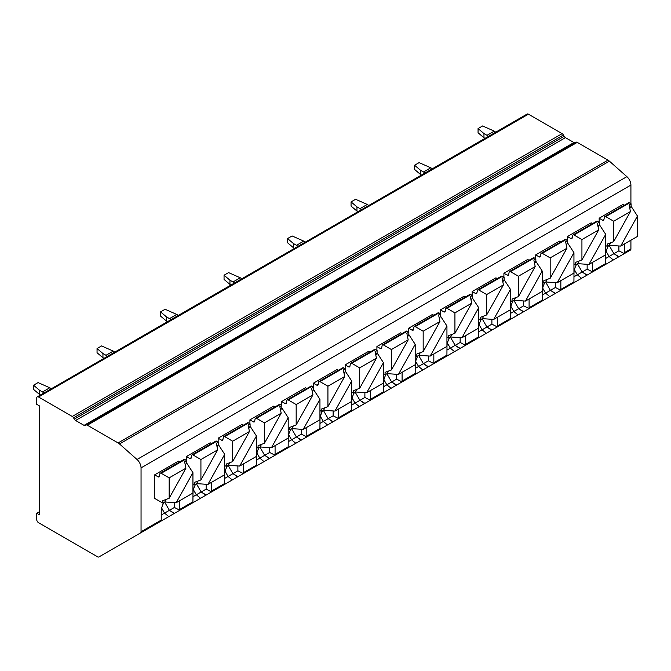<?xml version="1.0" encoding="UTF-8"?>
<svg xmlns="http://www.w3.org/2000/svg" width="671" height="671" viewBox="0 0 671 671"><rect width="100%" height="100%" fill="white"/><g stroke="black" fill="none" stroke-linecap="round" stroke-linejoin="round"><path stroke-width="1.01" d="M141.053 467.88A7.7 4.445 -120 0 0 137.018 459.484L119.513 443.967A7.7 4.445 -120 0 0 118.104 442.935L87.373 425.196A2.567 1.485 -120 0 0 86.089 425.062L85.334 425.498A2.567 1.485 60 0 1 84.051 425.372L75.58 420.482A2.567 1.485 60 0 1 74.296 419.123L73.542 417.823A2.567 1.485 -120 0 0 72.258 416.465L38.541 396.997A2.567 1.485 -120 0 0 37.257 396.871A2.567 1.485 -120 0 0 36.729 398.046L36.729 404.336L39.446 405.905L39.446 514.842L36.729 513.273L36.729 519.555A2.567 1.485 -120 0 0 38.541 522.701L97.639 556.821A2.567 1.485 -120 0 0 98.922 556.947L140.516 532.933A2.567 1.485 -120 0 0 141.053 531.759L141.053 467.88L630.916 185.062A7.7 4.445 -120 0 0 626.882 176.658L609.385 161.141A7.7 4.445 -120 0 0 607.976 160.117L577.236 142.369A2.567 1.485 -120 0 0 575.961 142.244L86.089 425.062L575.961 142.244M98.922 556.947L588.794 274.129L98.922 556.947M575.198 142.68A2.567 1.485 60 0 1 573.923 142.546L565.443 137.656A2.567 1.485 60 0 1 564.16 136.297L563.414 134.997A2.567 1.485 -120 0 0 562.13 133.646L528.413 114.179A2.567 1.485 -120 0 0 527.129 114.053L37.257 396.871M36.729 513.273L39.446 511.705M624.34 243.992A13.152 7.591 -60 0 1 624.34 244.194L624.34 252.732L623.812 253.915L583.367 277.257M179.828 500.625A13.152 7.591 -60 0 1 179.828 500.834L179.828 509.373L179.3 510.547L138.863 533.898M211.583 482.29A13.152 7.591 -60 0 1 211.583 482.499L211.583 491.038L211.046 492.212L170.61 515.563M243.33 463.963A13.152 7.591 -60 0 1 243.33 464.173L243.33 472.711L242.801 473.885L202.365 497.236M275.085 445.628A13.152 7.591 -60 0 1 275.085 445.838L275.085 454.376L274.548 455.55L234.112 478.901M306.832 427.301A13.152 7.591 -60 0 1 306.832 427.511L306.832 436.049L306.303 437.224L265.867 460.566M338.587 408.966A13.152 7.591 -60 0 1 338.587 409.176L338.587 417.714L338.05 418.889L297.614 442.239M370.333 390.639A13.152 7.591 -60 0 1 370.333 390.849L370.333 399.388L369.805 400.562L329.369 423.904M402.08 372.304A13.152 7.591 -60 0 1 402.088 372.514L402.088 381.053L401.552 382.227L361.115 405.578M433.835 353.978A13.152 7.591 -60 0 1 433.835 354.187L433.835 362.726L433.307 363.9L392.862 387.242M465.582 335.643A13.152 7.591 -60 0 1 465.59 335.852L465.59 344.391L465.053 345.565L424.617 368.916M497.337 317.316A13.152 7.591 -60 0 1 497.337 317.526L497.337 326.064L496.808 327.238L456.364 350.581M529.083 298.981A13.152 7.591 -60 0 1 529.092 299.191L529.092 307.729L528.555 308.903L488.119 332.254M560.839 280.654A13.152 7.591 -60 0 1 560.839 280.864L560.839 289.402L560.31 290.577L519.866 313.919M592.585 262.319A13.152 7.591 -60 0 1 592.594 262.529L592.594 271.067L592.057 272.241L551.621 295.592M605.217 264.651L592.057 272.241L605.678 264.156L605.745 254.938A13.152 7.591 -60 0 1 608.421 245.846M160.704 521.283L140.516 532.933L160.704 521.283L161.233 520.109L161.233 511.57A13.152 7.591 -60 0 1 163.917 502.478M192.451 502.956L179.3 510.547L192.912 502.462L192.988 493.235A13.152 7.591 -60 0 1 195.664 484.152M224.206 484.621L211.046 492.212L224.668 484.127L224.735 474.909A13.152 7.591 -60 0 1 227.419 465.817M255.953 466.286L242.801 473.885L256.414 465.8L256.49 456.574A13.152 7.591 -60 0 1 259.165 447.49M287.708 447.96L274.548 455.55L288.169 447.465L288.236 438.247A13.152 7.591 -60 0 1 290.92 429.155M319.455 429.625L306.303 437.224L319.916 429.138L319.992 419.912A13.152 7.591 -60 0 1 322.667 410.828M351.21 411.298L338.05 418.889L351.671 410.803L351.738 401.585A13.152 7.591 -60 0 1 354.422 392.493M382.956 392.963L369.805 400.562L383.418 392.476L383.485 383.25A13.152 7.591 -60 0 1 386.169 374.166M414.712 374.636L401.552 382.227L415.173 374.141L415.24 364.923A13.152 7.591 -60 0 1 417.924 355.831M446.458 356.301L433.307 363.9L446.92 355.815L446.987 346.588A13.152 7.591 -60 0 1 449.671 337.496M478.213 337.974L465.053 345.565L478.675 337.479L478.742 328.262A13.152 7.591 -60 0 1 481.426 319.17M509.96 319.639L496.808 327.238L510.421 319.153L510.488 309.927A13.152 7.591 -60 0 1 513.172 300.834M541.715 301.313L528.555 308.903L542.176 300.818L542.243 291.6A13.152 7.591 -60 0 1 544.927 282.508M573.462 282.977L560.31 290.577L573.923 282.483L573.99 273.265A13.152 7.591 -60 0 1 576.674 264.173M630.388 250.115L623.812 253.915L630.388 250.115A2.567 1.485 -120 0 0 630.916 248.941L630.916 240.193M630.916 203.741L630.916 185.062M186.404 460.373L186.404 456.523L210.174 442.801L211.533 443.581M218.159 442.046L218.159 438.188L241.929 424.466L243.279 425.246M249.906 423.711L249.906 419.861L273.676 406.14L275.035 406.92M281.661 405.376L281.661 401.526L305.431 387.804L306.781 388.584M313.407 387.05L313.407 383.2L337.178 369.478L338.536 370.258M345.162 368.715L345.162 364.865L368.933 351.143L370.283 351.923M376.909 350.388L376.909 346.538L400.679 332.816L402.038 333.596M408.664 332.053L408.664 328.203L432.434 314.481L433.785 315.261M440.411 313.726L440.411 309.876L464.181 296.146L465.54 296.934M472.166 295.391L472.166 291.541L495.936 277.819L497.286 278.599M503.913 277.064L503.913 273.206L527.683 259.484L529.042 260.273M535.668 258.729L535.668 254.879L559.438 241.157L560.788 241.937M567.414 240.403L567.414 236.544L591.185 222.822L592.543 223.611M192.938 472.661L176.171 502.738L192.938 493.059L192.938 472.661L186.588 462.915L186.588 460.482L184.995 459.56L161.225 473.281L169.167 477.869L169.167 498.259L162.818 500.675L162.818 503.116L154.657 498.402L154.657 474.85L178.427 461.128L179.778 461.916M599.169 222.067L599.169 218.218L622.931 204.496L624.29 205.276M184.995 459.56A1.929 1.116 -120 0 0 184.03 459.459L160.26 473.181A1.929 1.116 -120 0 0 159.883 473.801L159.404 476.326A1.929 1.116 -120 0 1 159.035 476.922A1.929 1.116 -120 0 1 158.071 476.821L159.463 476.016M154.657 474.85L158.071 476.821M161.225 473.281A1.929 1.116 -120 0 0 160.26 473.181M186.588 460.482L184.584 461.631L185.934 468.19L169.167 477.869M186.588 462.915L185.313 465.196M166.265 499.358L164.823 501.958L162.818 503.116M169.167 498.259L185.934 468.19M176.171 502.738L164.823 501.958M224.693 474.724L224.693 454.334L207.926 484.403L224.693 474.724M216.741 441.224L192.971 454.946A1.929 1.116 -120 0 0 192.007 454.854L215.777 441.132A1.929 1.116 -120 0 1 216.741 441.224L218.343 442.147L218.343 444.579L224.693 454.334M186.404 456.523L189.818 458.494A1.929 1.116 -120 0 0 190.782 458.587A1.929 1.116 -120 0 0 191.16 457.991L191.629 455.466A1.929 1.116 -120 0 1 192.007 454.854M218.343 442.147L216.339 443.305L217.681 449.855L200.923 459.534L200.923 479.924L217.681 449.855M192.971 454.946L200.923 459.534M218.343 444.579L217.069 446.861M198.02 481.032L196.569 483.623L194.573 484.781L194.573 482.348L200.923 479.924M192.938 483.841L194.573 484.781M207.926 484.403L196.569 483.623M256.439 456.397L256.439 435.999L239.673 466.068L256.439 456.397M248.496 422.889L224.726 436.62A1.929 1.116 -120 0 0 223.762 436.519L247.532 422.797A1.929 1.116 -120 0 1 248.496 422.889L250.09 423.812L250.09 426.244L256.439 435.999M218.159 438.188L221.573 440.159A1.929 1.116 -120 0 0 222.537 440.26A1.929 1.116 -120 0 0 222.906 439.664L223.384 437.131A1.929 1.116 -120 0 1 223.762 436.519M250.09 423.812L248.085 424.969L249.436 431.528L232.669 441.208L232.669 461.598L249.436 431.528M224.726 436.62L232.669 441.208M250.09 426.244L248.815 428.526M229.767 462.696L228.325 465.297L226.32 466.446L226.32 464.013L232.669 461.598M224.693 465.506L226.32 466.446M239.673 466.068L228.325 465.297M288.195 438.062L288.195 417.672L271.428 447.742L288.195 438.062M280.243 404.563L256.473 418.285A1.929 1.116 -120 0 0 255.508 418.192L279.279 404.47A1.929 1.116 -120 0 1 280.243 404.563L281.845 405.485L281.845 407.918L288.195 417.672M249.906 419.861L253.319 421.833A1.929 1.116 -120 0 0 254.284 421.925A1.929 1.116 -120 0 0 254.661 421.329L255.131 418.805A1.929 1.116 -120 0 1 255.508 418.192M281.845 405.485L279.841 406.643L281.183 413.193L264.424 422.873L264.424 443.263L281.183 413.193M256.473 418.285L264.424 422.873M281.845 407.918L280.57 410.199M261.522 444.37L260.071 446.961L258.075 448.119L258.075 445.678L264.424 443.263M256.439 447.18L258.075 448.119M271.428 447.742L260.071 446.961M319.941 419.727L319.941 399.337L303.175 429.406L319.941 419.727M311.998 386.228L288.228 399.95A1.929 1.116 -120 0 0 287.263 399.857L311.034 386.135A1.929 1.116 -120 0 1 311.998 386.228L313.592 387.15L313.592 389.583L319.941 399.337M281.661 401.526L285.074 403.497A1.929 1.116 -120 0 0 286.039 403.59A1.929 1.116 -120 0 0 286.408 403.003L286.886 400.47A1.929 1.116 -120 0 1 287.263 399.857M313.592 387.15L311.587 388.308L312.938 394.867L296.171 404.546L296.171 424.928L312.938 394.867M288.228 399.95L296.171 404.546M313.592 389.583L312.317 391.864M293.269 426.035L291.826 428.635L289.822 429.784L289.822 427.352L296.171 424.928M288.195 428.844L289.822 429.784M303.175 429.406L291.826 428.635M351.696 401.401L351.696 381.011L334.93 411.08L351.696 401.401M343.745 367.901L319.975 381.623A1.929 1.116 -120 0 0 319.01 381.531L342.78 367.809A1.929 1.116 -120 0 1 343.745 367.901L345.347 368.824L345.347 371.256L351.696 381.011M313.407 383.2L316.821 385.171A1.929 1.116 -120 0 0 317.786 385.263A1.929 1.116 -120 0 0 318.163 384.668L318.633 382.143A1.929 1.116 -120 0 1 319.01 381.531M345.347 368.824L343.342 369.981L344.684 376.532L327.926 386.211L327.926 406.601L344.684 376.532M319.975 381.623L327.926 386.211M345.347 371.256L344.072 373.537M325.024 407.708L323.573 410.3L321.577 411.457L321.577 409.016L327.926 406.601M319.941 410.509L321.577 411.457M334.93 411.08L323.573 410.3M383.443 383.066L383.443 362.675L366.676 392.745L383.443 383.066M375.5 349.566L351.73 363.288A1.929 1.116 -120 0 0 350.765 363.196L374.535 349.474A1.929 1.116 -120 0 1 375.5 349.566L377.094 350.488L377.094 352.921L383.443 362.675M345.162 364.865L348.576 366.836A1.929 1.116 -120 0 0 349.541 366.928A1.929 1.116 -120 0 0 349.91 366.341L350.388 363.808A1.929 1.116 -120 0 1 350.765 363.196M377.094 350.488L375.089 351.646L376.439 358.205L359.673 367.876L359.673 388.266L376.439 358.205M351.73 363.288L359.673 367.876M377.094 352.921L375.819 355.202M356.771 389.373L355.328 391.973L353.323 393.122L353.323 390.69L359.673 388.266M351.696 392.183L353.323 393.122M366.676 392.745L355.328 391.973M415.198 364.739L415.198 344.349L398.431 374.418L415.198 364.739M407.247 331.239L383.476 344.961A1.929 1.116 -120 0 0 382.512 344.86L406.282 331.139A1.929 1.116 -120 0 1 407.247 331.239L408.84 332.162L408.84 334.594L415.198 344.349M376.909 346.538L380.323 348.509A1.929 1.116 -120 0 0 381.287 348.601A1.929 1.116 -120 0 0 381.665 348.006L382.135 345.481A1.929 1.116 -120 0 1 382.512 344.86M408.84 332.162L406.844 333.319L408.186 339.87L391.428 349.549L391.428 369.939L408.186 339.87M383.476 344.961L391.428 349.549M408.84 334.594L407.574 336.876M388.526 371.046L387.075 373.638L385.079 374.795L385.079 372.355L391.428 369.939M383.443 373.848L385.079 374.795M398.431 374.418L387.075 373.638M446.945 346.404L446.945 326.014L430.178 356.083L446.945 346.404M439.002 312.904L415.232 326.626A1.929 1.116 -120 0 0 414.267 326.534L438.037 312.812A1.929 1.116 -120 0 1 439.002 312.904L440.595 313.827L440.595 316.259L446.945 326.014M408.664 328.203L412.078 330.174A1.929 1.116 -120 0 0 413.042 330.266A1.929 1.116 -120 0 0 413.411 329.679L413.89 327.146A1.929 1.116 -120 0 1 414.267 326.534M440.595 313.827L438.591 314.984L439.941 321.543L423.175 331.214L423.175 351.604L439.941 321.543M415.232 326.626L423.175 331.214M440.595 316.259L439.32 318.54M420.272 352.711L418.83 355.311L416.825 356.46L416.825 354.028L423.175 351.604M415.198 355.521L416.825 356.46M430.178 356.083L418.83 355.311M478.7 328.077L478.7 307.679L461.933 337.756L478.7 328.077M470.748 294.577L446.978 308.299A1.929 1.116 -120 0 0 446.014 308.199L469.784 294.477A1.929 1.116 -120 0 1 470.748 294.577L472.342 295.5L472.342 297.932L478.7 307.679M440.411 309.876L443.825 311.839A1.929 1.116 -120 0 0 444.789 311.94A1.929 1.116 -120 0 0 445.167 311.344L445.636 308.819A1.929 1.116 -120 0 1 446.014 308.199M472.342 295.5L470.346 296.657L471.688 303.208L454.93 312.887L454.93 333.277L471.688 303.208M446.978 308.299L454.93 312.887M472.342 297.932L471.076 300.214M452.028 334.384L450.577 336.976L448.58 338.134L448.58 335.693L454.93 333.277M446.945 337.186L448.58 338.134M461.933 337.756L450.577 336.976M510.446 309.742L510.446 289.352L493.68 319.421L510.446 309.742M502.495 276.242L478.733 289.964A1.929 1.116 -120 0 0 477.769 289.872L501.539 276.15A1.929 1.116 -120 0 1 502.495 276.242L504.097 277.165L504.097 279.597L510.446 289.352M472.166 291.541L475.58 293.512A1.929 1.116 -120 0 0 476.544 293.604A1.929 1.116 -120 0 0 476.913 293.017L477.391 290.484A1.929 1.116 -120 0 1 477.769 289.872M504.097 277.165L502.093 278.322L503.443 284.881L486.676 294.552L486.676 314.942L503.443 284.881M478.733 289.964L486.676 294.552M504.097 279.597L502.822 281.879M483.774 316.049L482.332 318.65L480.327 319.799L480.327 317.366L486.676 314.942M478.7 318.859L480.327 319.799M493.68 319.421L482.332 318.65M542.202 291.415L542.202 271.017L525.435 301.094L542.202 291.415M534.25 257.916L510.48 271.638A1.929 1.116 -120 0 0 509.515 271.537L533.286 257.815A1.929 1.116 -120 0 1 534.25 257.916L535.844 258.838L535.844 261.271L542.202 271.017M503.913 273.206L507.326 275.177A1.929 1.116 -120 0 0 508.291 275.278A1.929 1.116 -120 0 0 508.668 274.682L509.138 272.158A1.929 1.116 -120 0 1 509.515 271.537M535.844 258.838L533.848 259.996L535.19 266.546L518.431 276.226L518.431 296.616L535.19 266.546M510.48 271.638L518.431 276.226M535.844 261.271L534.577 263.552M515.529 297.723L514.078 300.314L512.082 301.472L512.082 299.031L518.431 296.616M510.446 300.524L512.082 301.472M525.435 301.094L514.078 300.314M573.948 273.08L573.948 252.69L557.182 282.759L573.948 273.08M565.997 239.581L542.235 253.303A1.929 1.116 -120 0 0 541.271 253.21L565.041 239.488A1.929 1.116 -120 0 1 565.997 239.581L567.599 240.503L567.599 242.936L573.948 252.69M535.668 254.879L539.081 256.85A1.929 1.116 -120 0 0 540.046 256.943A1.929 1.116 -120 0 0 540.415 256.356L540.893 253.823A1.929 1.116 -120 0 1 541.271 253.21M567.599 240.503L565.594 241.661L566.945 248.22L550.178 257.89L550.178 278.28L566.945 248.22M542.235 253.303L550.178 257.89M567.599 242.936L566.324 245.217M547.276 279.388L545.833 281.979L543.829 283.137L543.829 280.704L550.178 278.28M542.202 282.197L543.829 283.137M557.182 282.759L545.833 281.979M605.703 254.754L605.703 234.355L588.937 264.433L605.703 254.754M597.752 221.254L573.982 234.976A1.929 1.116 -120 0 0 573.017 234.875L596.787 221.153A1.929 1.116 -120 0 1 597.752 221.254L599.346 222.176L599.346 224.609L605.703 234.355M567.414 236.544L570.828 238.515A1.929 1.116 -120 0 0 571.793 238.616A1.929 1.116 -120 0 0 572.17 238.02L572.64 235.496A1.929 1.116 -120 0 1 573.017 234.875M599.346 222.176L597.349 223.326L598.691 229.885L581.933 239.564L581.933 259.954L598.691 229.885M573.982 234.976L581.933 239.564M599.346 224.609L598.079 226.89M579.031 261.061L577.58 263.653L575.584 264.81L575.584 262.369L581.933 259.954M573.948 263.862L575.584 264.81M588.937 264.433L577.58 263.653M618.897 245.98L618.897 250.82L624.131 253.495M618.897 250.82L613.915 253.697L618.964 256.708M614.871 254.259L618.561 256.943M609.142 245.427L613.915 253.697L609.092 256.481L606.181 251.44M605.745 258.419L609.092 256.481L613.311 259.971M582.78 271.671L581.732 272.275M587.15 264.307L587.15 269.155L592.384 271.83M587.15 269.155L582.168 272.023L587.209 275.043M583.116 272.594L586.806 275.278M577.395 263.762L582.168 272.023L577.337 274.816L574.426 269.776M573.99 276.746L577.337 274.816L581.556 278.306M551.034 290.006L549.985 290.61M555.395 282.642L555.395 287.482L560.629 290.157M555.395 287.482L550.413 290.358L555.462 293.37M551.369 290.92L555.06 293.604M545.64 282.088L550.413 290.358L545.59 293.143L542.68 288.102M542.243 295.081L545.59 293.143L549.809 296.641M519.279 308.333L518.23 308.937M523.648 300.969L523.648 305.817L528.882 308.492M523.648 305.817L518.666 308.694L523.707 311.705M519.614 309.256L523.305 311.94M513.894 300.423L518.666 308.694L513.835 311.478L510.925 306.437M510.488 313.407L513.835 311.478L518.054 314.967M487.532 326.668L486.483 327.272M491.893 319.304L491.893 324.143L497.127 326.819M491.893 324.143L486.911 327.02L491.96 330.031M487.867 327.582L491.558 330.266M482.139 318.75L486.911 327.02L482.088 329.805L479.178 324.764M478.742 331.742L482.088 329.805L486.307 333.302M455.777 344.995L454.728 345.607M460.147 337.63L460.147 342.478L465.38 345.154M460.147 342.478L455.164 345.355L460.205 348.366M456.112 345.917L459.803 348.601M450.392 337.085L455.164 345.355L450.333 348.14L447.423 343.099M446.987 350.069L450.333 348.14L454.552 351.629M424.03 363.33L422.982 363.934M428.392 355.965L428.392 360.805L433.634 363.489M428.392 360.805L423.409 363.682L428.459 366.693M424.366 364.244L428.056 366.928M418.637 355.412L423.409 363.682L418.587 366.475L415.676 361.426M415.24 368.404L418.587 366.475L422.805 369.964M392.275 381.656L391.227 382.269M396.645 374.292L396.645 379.14L401.879 381.816M396.645 379.14L391.663 382.017L396.704 385.028M392.61 382.579L396.301 385.263M386.89 373.747L391.663 382.017L386.832 384.802L383.921 379.761M383.485 386.731L386.832 384.802L391.05 388.291M360.528 399.991L359.48 400.595M364.89 392.627L364.89 397.467L370.132 400.151M364.89 397.467L359.916 400.344L364.957 403.355M360.864 400.906L364.554 403.59M355.135 392.082L359.916 400.344L355.085 403.137L352.174 398.088M351.738 405.066L355.085 403.137L359.304 406.626M328.773 418.327L327.725 418.93M333.143 410.954L333.143 415.802L338.377 418.478M333.143 415.802L328.161 418.679L333.202 421.69M329.109 419.241L332.799 421.925M323.388 410.409L328.161 418.679L323.33 421.463L320.419 416.423M319.992 423.393L323.33 421.463L327.549 424.953M297.027 436.653L295.978 437.257M301.388 429.289L301.388 434.129L306.63 436.813M301.388 434.129L296.414 437.006L301.455 440.025M297.362 437.567L301.053 440.251M291.633 428.744L296.414 437.006L291.583 439.799L288.673 434.758M288.236 441.728L291.583 439.799L295.802 443.288M265.271 454.988L264.223 455.592M269.641 447.616L269.641 452.464L274.875 455.139M269.641 452.464L264.659 455.341L269.7 458.352M265.607 455.903L269.297 458.587M259.887 447.071L264.659 455.341L259.828 458.125L256.918 453.084M256.49 460.054L259.828 458.125L264.047 461.614M233.525 473.315L232.476 473.919M237.886 465.951L237.886 470.799L243.128 473.474M237.886 470.799L232.912 473.667L237.953 476.687M233.86 474.238L237.551 476.913M228.132 465.406L232.912 473.667L228.081 476.46L225.171 471.419M224.735 478.389L228.081 476.46L232.3 479.95M201.77 491.65L200.721 492.254M206.14 484.277L206.14 489.125L211.373 491.801M206.14 489.125L201.157 492.002L206.198 495.013M202.105 492.564L205.796 495.248M196.385 483.732L201.157 492.002L196.326 494.787L193.416 489.746M192.988 496.725L196.326 494.787L200.545 498.276M170.023 509.977L168.975 510.581M174.385 502.613L174.385 507.461L179.627 510.136M174.385 507.461L169.411 510.329L174.452 513.349M170.359 510.899L174.049 513.583M164.63 502.067L169.411 510.329L164.58 513.122L161.669 508.081M161.233 515.051L164.58 513.122L168.798 516.611M637.45 236.418L637.45 216.028L620.683 246.098L637.45 236.418M629.499 202.919L605.737 216.641A1.929 1.116 -120 0 0 604.772 216.548L628.534 202.827A1.929 1.116 -120 0 1 629.499 202.919L631.101 203.841L631.101 206.274L637.45 216.028M599.169 218.218L602.583 220.189A1.929 1.116 -120 0 0 603.548 220.281A1.929 1.116 -120 0 0 603.917 219.694L604.395 217.161A1.929 1.116 -120 0 1 604.772 216.548M631.101 203.841L629.096 204.999L630.446 211.55L613.68 221.229L613.68 241.619L630.446 211.55M605.737 216.641L613.68 221.229M631.101 206.274L629.826 208.555M610.778 242.726L609.335 245.318L607.33 246.475L607.33 244.043L613.68 241.619M605.703 245.536L607.33 246.475M620.683 246.098L609.335 245.318M51.172 388.836A6.416 3.707 -120 0 0 49.755 387.763L38.088 382.596L33.55 385.213L39.446 390.195L39.446 394.38L33.55 389.406L33.55 385.213M43.909 393.03A6.416 3.707 -120 0 0 42.499 391.956L39.446 390.195M39.446 394.38L40.512 394.993M114.674 352.174A6.416 3.707 -120 0 0 113.256 351.101L101.589 345.934L97.052 348.551L102.948 353.533L102.948 357.718L97.052 352.745L97.052 348.551M107.41 356.368A6.416 3.707 -120 0 0 106.001 355.295L102.948 353.533M102.948 357.718L104.013 358.331M178.176 315.513A6.416 3.707 -120 0 0 176.758 314.439L165.091 309.272L160.554 311.889L166.45 316.863L166.45 321.057L160.554 316.083L160.554 311.889M170.912 319.706A6.416 3.707 -120 0 0 169.503 318.624L166.45 316.863M166.45 321.057L167.515 321.669M241.677 278.851A6.416 3.707 -120 0 0 240.26 277.777L228.593 272.611L224.055 275.227L229.952 280.201L229.952 284.395L224.055 279.421L224.055 275.227M234.414 283.045A6.416 3.707 -120 0 0 233.005 281.963L229.952 280.201M229.952 284.395L231.017 285.007M305.179 242.189A6.416 3.707 -120 0 0 303.762 241.115L292.095 235.949L287.557 238.566L293.453 243.539L293.453 247.733L287.557 242.759L287.557 238.566M297.916 246.383A6.416 3.707 -120 0 0 296.507 245.301L293.453 243.539M293.453 247.733L294.519 248.345M368.681 205.527A6.416 3.707 -120 0 0 367.263 204.454L355.596 199.287L351.059 201.904L356.955 206.878L356.955 211.071L351.059 206.098L351.059 201.904M361.417 209.721A6.416 3.707 -120 0 0 360.008 208.639L356.955 206.878M356.955 211.071L358.02 211.684M432.183 168.866A6.416 3.707 -120 0 0 430.765 167.792L419.098 162.625L414.561 165.242L420.457 170.216L420.457 174.41L414.561 169.436L414.561 165.242M424.919 173.059A6.416 3.707 -120 0 0 423.51 171.977L420.457 170.216M420.457 174.41L421.522 175.022M495.676 132.204A6.416 3.707 -120 0 0 494.267 131.13L482.6 125.963L478.062 128.58L483.959 133.554L483.959 137.748L478.062 132.766L478.062 128.58M488.421 136.398A6.416 3.707 -120 0 0 487.012 135.316L483.959 133.554M483.959 137.748L485.024 138.36M90.057 423.644A16.674 9.629 -120 0 0 89.318 423.2M153.558 386.982A16.674 9.629 -120 0 0 152.82 386.538M146.295 391.168A16.674 9.629 -120 0 0 145.565 390.723M217.052 350.321A16.674 9.629 -120 0 0 216.322 349.876M209.797 354.506A16.674 9.629 -120 0 0 209.067 354.062M280.553 313.659A16.674 9.629 -120 0 0 279.824 313.214M273.298 317.844A16.674 9.629 -120 0 0 272.569 317.4M344.055 276.997A16.674 9.629 -120 0 0 343.326 276.544M336.8 281.183A16.674 9.629 -120 0 0 336.07 280.738M407.557 240.335A16.674 9.629 -120 0 0 406.827 239.882M400.302 244.521A16.674 9.629 -120 0 0 399.572 244.076M471.059 203.674A16.674 9.629 -120 0 0 470.329 203.221M463.804 207.859A16.674 9.629 -120 0 0 463.074 207.414M137.018 459.484L626.882 176.658M119.513 443.967L609.385 161.141M118.104 442.935L607.976 160.117M87.373 425.196L577.236 142.369M84.051 425.372L573.923 142.546M75.58 420.482L565.443 137.656M74.296 419.123L564.16 136.297M73.542 417.823L563.414 134.997M72.258 416.465L562.13 133.646M38.541 396.997L528.413 114.179M141.053 531.759L161.233 520.109M179.828 509.373L192.988 501.774M211.583 491.038L224.735 483.447M243.33 472.711L256.49 465.112M275.085 454.376L288.236 446.785M306.832 436.049L319.992 428.45M338.587 417.714L351.738 410.124M370.333 399.388L383.485 391.789M402.088 381.053L415.24 373.462M433.835 362.726L446.987 355.127M465.59 344.391L478.742 336.8M497.337 326.064L510.488 318.465M529.092 307.729L542.243 300.138M560.839 289.402L573.99 281.803M624.34 252.732L630.916 248.941M592.594 271.067L605.745 263.477M189.818 458.494L191.218 457.689M221.573 440.159L222.965 439.354M253.319 421.833L254.72 421.027M285.074 403.497L286.467 402.692M316.821 385.171L318.222 384.366M348.576 366.836L349.968 366.03M380.323 348.509L381.724 347.695M412.078 330.174L413.47 329.369M443.825 311.839L445.225 311.034M475.58 293.512L476.972 292.707M507.326 275.177L508.727 274.372M539.081 256.85L540.474 256.045M570.828 238.515L572.229 237.71M602.583 220.189L603.975 219.383M49.755 387.763L42.499 391.956M113.256 351.101L106.001 355.295M176.758 314.439L169.503 318.624M240.26 277.777L233.005 281.963M303.762 241.115L296.507 245.301M367.263 204.454L360.008 208.639M430.765 167.792L423.51 171.977M494.267 131.13L487.012 135.316"/></g></svg>
